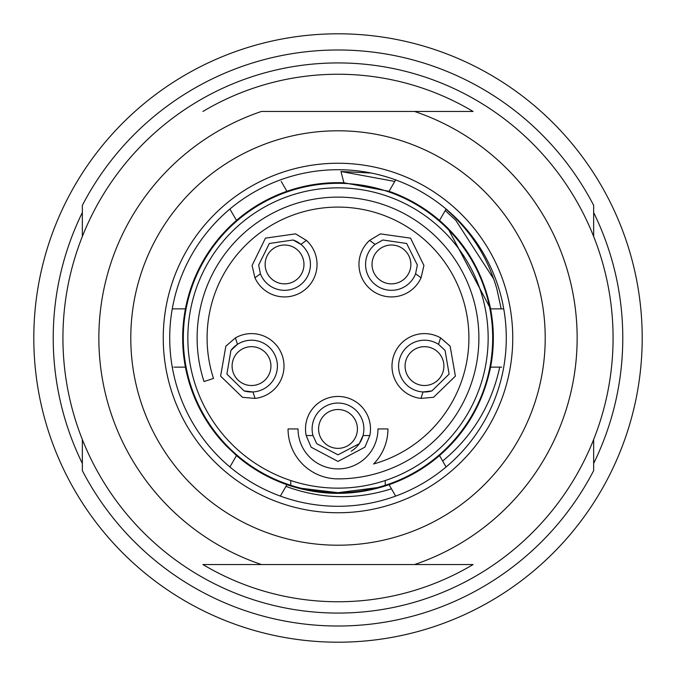 <?xml version="1.0" encoding="UTF-8"?>
<svg xmlns="http://www.w3.org/2000/svg" width="676" height="676" viewBox="0 0 676 676"><rect width="100%" height="100%" fill="white"/><g stroke="black" fill="none" stroke-linecap="round" stroke-linejoin="round"><path stroke-width="1.01" d="M338 488.157A150.156 150.156 0 0 1 187.844 338A150.156 150.156 0 0 1 338 187.844A150.156 150.156 0 0 1 488.157 338A150.156 150.156 0 0 1 338 488.157M290.756 480.535L290.756 485.3M385.244 485.3L385.244 480.535M312.963 435.538L316.706 443.667L338 454.83L359.294 443.667L363.037 435.538L369.814 435.538L364.905 447.157L338 461.429L311.129 447.199L306.186 435.538L312.963 435.538A25.891 25.891 0 0 1 338 403.048A25.891 25.891 0 0 1 351.174 451.222M369.814 435.538A32.49 32.49 0 0 0 338 396.449A32.49 32.49 0 0 0 306.186 435.538M237.496 344.329A25.891 25.891 0 0 0 230.93 350.405A25.891 25.891 0 0 1 237.496 344.329L230.93 350.405L226.891 374.098L244.087 390.897L252.968 391.953L255.063 398.401L242.498 397.319L220.613 376.143L225.843 346.188L235.409 337.882L237.496 344.329A25.891 25.891 0 0 1 276.138 358.103A25.891 25.891 0 0 1 244.087 390.897M255.063 398.401A32.49 32.49 0 0 0 282.416 356.058A32.49 32.49 0 0 0 235.409 337.882M300.921 244.374A25.891 25.891 0 0 0 293.114 239.997A25.891 25.891 0 0 1 300.921 244.374L293.114 239.997L269.335 243.487L258.663 265.026L260.412 273.805A25.891 25.891 0 0 0 299.764 285.373A25.891 25.891 0 0 0 300.921 244.374L306.405 240.394L295.556 233.862L265.448 238.146L252.072 265.499L254.928 277.785A32.49 32.49 0 0 0 303.651 290.714A32.49 32.49 0 0 0 306.405 240.394M260.412 273.805L254.928 277.785M415.588 273.805L417.337 265.026L406.665 243.487L382.886 239.997L375.079 244.374A25.891 25.891 0 0 0 376.236 285.373A25.891 25.891 0 0 0 415.588 273.805L421.072 277.785L423.928 265.457L410.552 238.146L380.394 233.879L369.595 240.394A32.49 32.49 0 0 0 372.349 290.714A32.49 32.49 0 0 0 421.072 277.785M375.079 244.374L369.595 240.394M423.032 391.953A25.891 25.891 0 0 0 431.913 390.905A25.891 25.891 0 0 1 423.032 391.953L431.913 390.905L449.109 374.098L445.078 350.405L438.504 344.329A25.891 25.891 0 0 0 399.862 358.103A25.891 25.891 0 0 0 423.032 391.953L420.937 398.401L433.553 397.302L455.387 376.143L450.132 346.146L440.591 337.882A32.49 32.49 0 0 0 393.584 356.058A32.49 32.49 0 0 0 420.937 398.401M438.504 344.329L440.591 337.882M338 468.907A39.977 39.977 0 0 1 298.023 428.939L288.052 428.939A49.948 49.948 0 0 0 338 478.878A140.878 140.878 0 0 0 478.109 323.272A140.878 140.878 0 0 0 308.712 200.197A140.878 140.878 0 0 0 204.017 381.534L213.498 378.45A130.907 130.907 0 0 1 299.164 212.982A130.907 130.907 0 0 1 463.508 300.786A130.907 130.907 0 0 1 373.583 463.981A49.948 49.948 0 0 0 387.948 428.939L377.977 428.939A39.977 39.977 0 0 1 338 468.907M377.36 487.599L338 492.686A154.686 154.686 0 0 0 492.686 338A154.686 154.686 0 0 0 338 183.314A154.686 154.686 0 0 0 183.314 338A154.686 154.686 0 0 0 338 492.686L301.378 488.292M182.664 338A155.336 155.336 0 0 0 226.384 446.033L236.49 455.573A155.336 155.336 0 0 0 286.937 484.7C320.982 496.243 355.018 496.243 389.063 484.7A155.336 155.336 0 0 0 439.51 455.573C466.161 432.378 483.179 402.888 490.582 367.127A155.336 155.336 0 0 0 490.582 308.873C483.179 273.112 466.161 243.622 439.51 220.427A155.336 155.336 0 0 0 389.063 191.3L343.915 182.774A155.336 155.336 0 0 0 182.664 338L183.314 338A154.686 154.686 0 0 0 338 492.686A154.686 154.686 0 0 0 492.686 338M82.345 439.518L82.345 470.64A288.018 288.018 0 0 0 593.655 470.64L593.655 439.518M82.345 236.482L82.345 205.36A288.018 288.018 0 0 1 593.655 205.36L593.655 236.482M338 33.8A304.2 304.2 0 0 0 33.8 338A304.2 304.2 0 0 0 338 642.2A304.2 304.2 0 0 0 642.2 338A304.2 304.2 0 0 0 338 33.8M82.345 212.534A284.782 284.782 0 0 0 82.345 463.466M593.655 463.466A284.782 284.782 0 0 0 593.655 212.534M338 506.282A168.282 168.282 0 0 0 506.282 338A168.282 168.282 0 0 0 338 169.718A168.282 168.282 0 0 0 169.718 338A168.282 168.282 0 0 0 338 506.282A168.282 168.282 0 0 1 169.718 338A168.282 168.282 0 0 1 338 169.718M261.409 111.464L414.591 111.464A239.127 239.127 0 0 1 414.591 564.536L261.409 564.536A239.127 239.127 0 0 1 261.409 111.464L473.082 111.464A263.75 263.75 0 0 0 202.918 111.464M414.591 564.536L473.082 564.536A263.75 263.75 0 0 1 202.918 564.536L261.409 564.536M338 62.927A275.073 275.073 0 0 1 613.073 338A275.073 275.073 0 0 1 338 613.073A275.073 275.073 0 0 1 62.927 338A275.073 275.073 0 0 1 338 62.927M473.082 111.464L414.591 111.464M473.082 564.536L202.918 564.536M281.241 181.447L286.937 191.3M394.623 181.667L395.316 180.475M343.915 182.774L340.966 171.501L371.251 173.039M501.955 308.873L490.582 308.873L447.842 228.158M490.582 308.873C483.179 273.112 466.161 243.622 439.51 220.427L445.983 209.222C470.775 230.77 487.734 257.328 496.852 288.889L501.178 308.873L503.738 308.873M493.725 279.019L455.751 220.249L445.205 210.574L445.983 209.222M490.582 367.127L501.702 367.127M446.092 466.972L439.51 455.573M499.733 367.127C491.486 405.101 472.465 436.4 442.662 461.024M395.646 496.099L391.446 488.816C355.914 500.029 320.754 499.209 285.965 486.382L286.937 484.7M280.684 495.525L285.965 486.382M389.063 484.7L391.446 488.816M174.298 367.127L185.418 367.127M236.49 455.573L226.384 446.033M236.304 455.886L229.908 466.972M172.262 367.127L172.921 367.127M174.045 308.873L172.262 308.873L174.045 308.873M172.752 308.873L172.262 308.873L172.752 308.873M230.237 209.594L229.908 209.028L230.237 209.594M185.418 308.873L172.262 308.873M229.908 209.028L236.49 220.427M395.73 179.748L389.063 191.3M338 448.357A19.418 19.418 0 0 0 357.418 428.939A19.418 19.418 0 0 0 338 409.521A19.418 19.418 0 0 0 318.582 428.939A19.418 19.418 0 0 0 338 448.357M233.051 372.104A19.418 19.418 0 0 0 257.514 384.568A19.418 19.418 0 0 0 269.977 360.097A19.418 19.418 0 0 0 245.515 347.633A19.418 19.418 0 0 0 233.051 372.104M273.138 248.726A19.418 19.418 0 0 0 268.837 275.842A19.418 19.418 0 0 0 295.961 280.143A19.418 19.418 0 0 0 300.254 253.018A19.418 19.418 0 0 0 273.138 248.726M402.862 248.726A19.418 19.418 0 0 0 375.746 253.018A19.418 19.418 0 0 0 380.039 280.143A19.418 19.418 0 0 0 407.163 275.842A19.418 19.418 0 0 0 402.862 248.726M442.949 372.104A19.418 19.418 0 0 0 430.485 347.633A19.418 19.418 0 0 0 406.022 360.097A19.418 19.418 0 0 0 418.486 384.568A19.418 19.418 0 0 0 442.949 372.104M338 163.246A174.754 174.754 0 0 1 512.754 338A174.754 174.754 0 0 1 338 512.754A174.754 174.754 0 0 1 163.246 338A174.754 174.754 0 0 1 338 163.246M338 545.211A207.211 207.211 0 0 0 545.211 338A207.211 207.211 0 0 0 338 130.789A207.211 207.211 0 0 0 130.789 338A207.211 207.211 0 0 0 338 545.211M340.966 171.501L394.759 181.447"/></g></svg>
